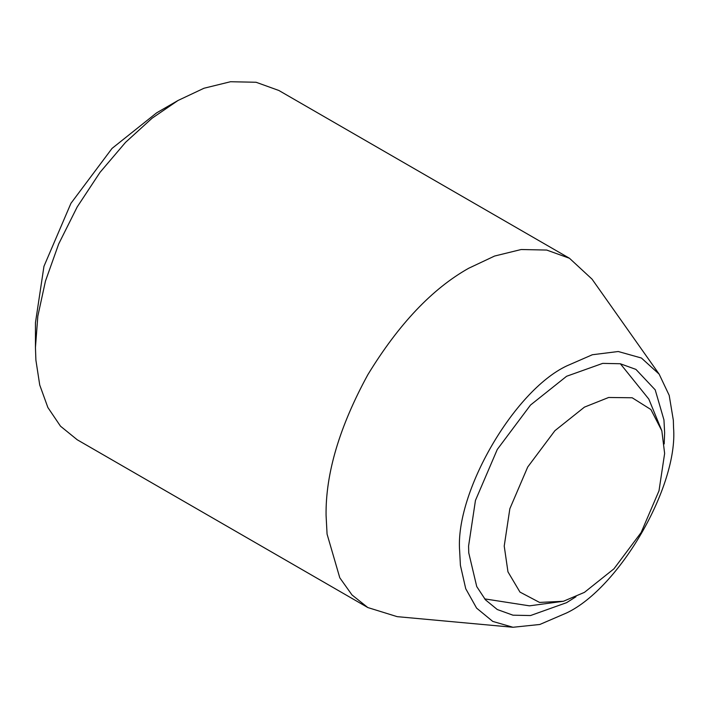 <?xml version="1.0" encoding="UTF-8"?>
<svg xmlns="http://www.w3.org/2000/svg" width="709" height="709" viewBox="0 0 709 709"><rect width="100%" height="100%" fill="white"/><g stroke="black" fill="none" stroke-linecap="round" stroke-linejoin="round"><path stroke-width="1.06" d="M575.965 596.739L566.606 602.659L530.518 615.545L512.962 615.182L497.284 609.527L485.505 599.876L476.74 586.573L468.755 552.869L468.578 546.063L475.455 500.421L497.284 449.444L530.518 405.043L566.606 376.266L602.694 363.38L620.251 363.744L635.929 369.398L655.205 389.861L663.952 419.896L664.634 432.862L664.191 443.931M512.997 627.27L397.182 616.653L367.838 607.56L352.001 594.948L339.797 577.8L327.071 534.099L326.069 515.239C325.582 473.506 339.505 426.658 367.838 374.707C398.662 324.19 432.268 288.714 468.667 268.268L494.607 256.038L521.15 249.524L546.692 250.055L569.487 258.28L592.042 279.142L659.14 374.13L669.199 395.365L673.346 420.295L673.55 427.722C678.327 486.055 619.515 587.921 566.606 612.948L539.815 624.478L512.997 627.27L492.755 621.412L476.608 608.127L465.733 588.727L460.407 565.348L459.662 551.203C454.877 492.87 513.697 391.005 566.606 365.977L592.361 354.739L618.248 351.513L641.406 358.018L659.14 374.13M367.838 607.56L77.219 439.766L60.478 426.171L47.875 407.507L39.731 385.005L35.893 360.119L35.45 347.463L37.834 316.117L45.465 281.065L58.696 243.931L77.21 206.913L100.013 172.367L125.555 142.341L152.089 118.208L178.039 100.474L203.988 88.244L230.531 81.73L256.073 82.262L278.867 90.486L569.487 258.28M178.039 100.474L156.654 112.828L112.04 148.411L70.953 203.297L43.958 266.327L35.45 322.755L35.45 347.454M584.429 592.37L563.398 601.276L539.54 602.42L519.972 592.086L507.963 571.844L504.223 546.063L509.851 508.716L527.718 467.009L554.908 430.682L584.429 407.134L608.632 397.483L632.171 397.767L650.897 409.536L661.834 430.78L664.634 453.45L659.007 490.788L641.149 532.503L613.95 568.822L584.429 592.37M563.398 601.276L529.463 605.841L484.628 598.875M620.366 363.77L648.815 399.096L661.834 430.78"/></g></svg>
